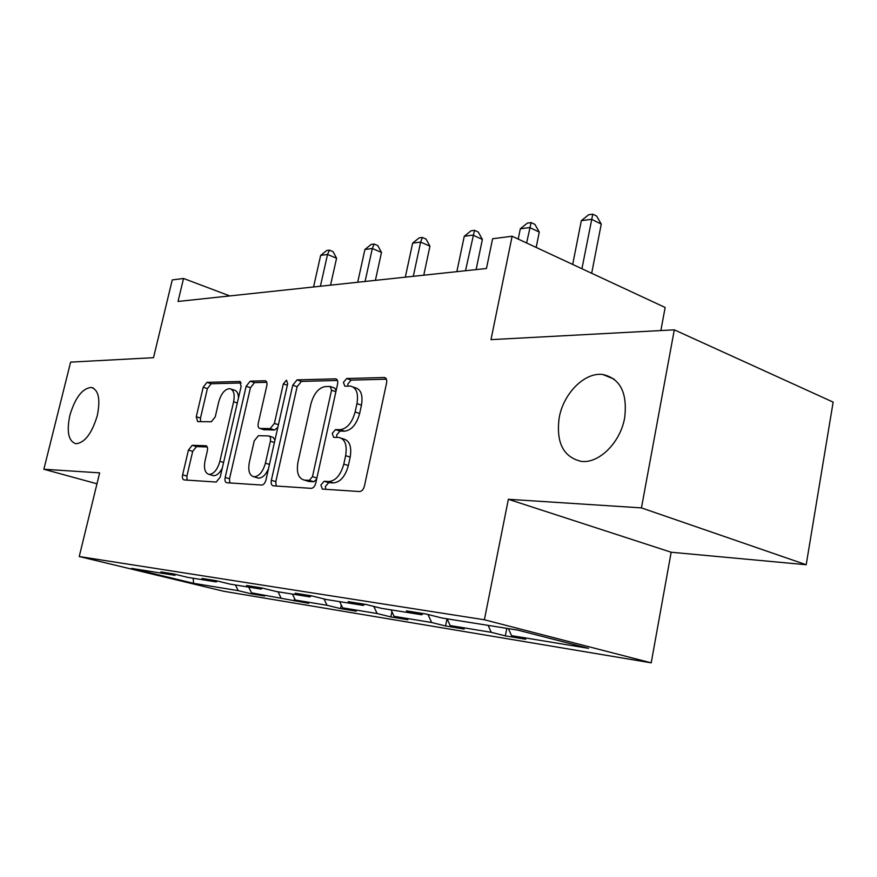 <?xml version="1.0" encoding="UTF-8"?>
<svg xmlns="http://www.w3.org/2000/svg" width="877" height="877" viewBox="0 0 877 877"><rect width="100%" height="100%" fill="white"/><g stroke="black" fill="none" stroke-linecap="round" stroke-linejoin="round"><path stroke-width="1.32" d="M97.303 415.545C100.581 399.046 98.542 389.662 91.197 387.404C82.241 388.445 75.126 397.785 69.842 415.424C66.466 431.879 68.494 441.317 75.948 443.751C84.839 442.775 91.953 433.37 97.303 415.545M624.654 417.858C627.592 392.973 620.335 378.524 602.872 374.512C584.751 371.936 563.527 393.291 559.219 417.573C555.897 442.381 563.187 456.972 581.111 461.357C598.728 463.933 620.434 442.666 624.654 417.858M320.894 485.014L322.352 489.081L359.592 491.548C361.85 491.339 363.473 489.487 364.448 486.001L386.571 383.041C387.075 379.84 386.373 377.998 384.455 377.505L346.656 378.513L343.433 382.405L344.793 386.165L350.581 386.11C356.457 387.656 358.583 393.488 356.961 403.606L355.141 411.971C352.083 422.802 347.095 428.7 340.155 429.675L335.452 429.598L332.23 433.424L333.633 437.327L339.015 437.48C345.089 439.092 347.292 445.143 345.637 455.656L343.795 464.108C340.714 475.038 335.716 480.848 328.809 481.539L324.128 481.254L320.894 485.014M341.526 438.303L343.532 438.96C349.616 440.572 351.83 446.623 350.186 457.125L348.355 465.555C345.275 476.452 340.287 482.251 333.37 482.931L328.678 482.646L325.444 486.395L325.575 489.289M386.417 379.193L351.107 380.114L347.884 383.983L347.818 386.11M353.267 387.064L355.042 387.7C360.94 389.245 363.078 395.067 361.456 405.174L359.647 413.516C356.599 424.325 351.611 430.212 344.661 431.166L339.958 431.089L336.724 434.904L336.746 437.404M674.303 329.84L833.15 402.115L806.193 564.733L641.449 507.893L674.303 329.84L490.988 339.64L512.124 236.242L492.6 238.752L486.461 268.494L178.031 301.458L183.545 278.469L172.254 279.927L153.519 357.695L70.62 362.124L43.85 469.25L96.974 483.797M192.227 445.297L188.434 450.087L182.624 474.83C182.087 477.779 182.569 479.478 184.06 479.916L216.213 482.054L220.204 477.143L241.142 386.373L239.662 381.473L206.983 382.35L203.19 387.239L196.273 416.739L197.643 421.618L211.368 421.749L215.26 416.838L218.724 401.918C221.201 393.499 224.863 389.07 229.719 388.643C233.699 389.761 235.003 394.146 233.622 401.787L219.864 461.324C217.452 469.655 213.867 474.018 209.132 474.413C204.977 473.196 203.617 468.603 205.065 460.633L207.356 450.8C207.882 447.862 207.389 446.174 205.887 445.746L192.227 445.297L196.481 446.59L192.699 451.37L186.911 476.068L187.064 480.125M641.449 507.893L508.364 499.287L484.389 619.765L79.237 556.533L99.638 472.856L43.85 469.25M271.355 480.278C270.818 483.479 271.431 485.321 273.196 485.825L311.236 488.346C313.33 488.138 314.854 486.362 315.797 483.008L337.557 384.159C338.073 381.089 337.437 379.313 335.672 378.842L297.062 379.884L292.754 385.189L271.355 480.278L275.816 481.616L276.134 486.022M261.697 485.058L226.781 482.745C225.17 482.284 224.622 480.508 225.17 477.45L246.152 386.264L250.186 381.166L265.216 380.771C266.783 381.21 267.31 382.876 266.794 385.781L258.266 423.24C257.739 426.244 258.287 427.976 259.921 428.436L270.171 428.601L274.402 423.416L283.348 383.863L286.494 380.18L287.667 383.753L265.961 479.949C265.04 483.161 263.626 484.86 261.697 485.058M175.893 574.49L174.797 575.301L160.864 571.925L173.69 573.953L187.711 577.362L216.213 581.911L201.984 578.447L215.874 580.651L230.202 584.148L261.105 589.092L246.58 585.518L261.686 587.919L276.31 591.515L309.943 596.897L295.121 593.225L311.609 595.845L326.518 599.55L363.275 605.415L348.169 601.644L366.213 604.505L381.418 608.32L421.738 614.766L406.347 610.874L426.211 614.032L441.69 617.956L517.638 630.092L588.544 648.333L511.521 635.65L525.685 639.245L505.338 635.88L491.23 632.317L450.153 625.553L464.13 629.05L445.549 625.981L431.648 622.506L394.091 616.323L407.849 619.732L390.813 616.915L377.121 613.527L342.655 607.849L356.194 611.181L340.517 608.594L327.055 605.283L295.297 600.054L308.605 603.31L251.556 592.852L264.624 596.031L251.228 593.806L238.237 590.659L193.565 583.315L131.539 568.384L174.797 575.301M484.389 619.765L651.205 662.837L223.887 591.295L79.237 556.533M248.706 587.108L251.556 592.852M278.02 591.789L280.903 597.686M217.397 581.023L216.213 581.911M292.392 594.091L295.297 600.054M323.997 598.914L327.055 605.283M262.398 588.094L261.105 589.092M339.695 601.655L342.655 607.849M373.777 606.402L377.121 613.527M311.335 595.801L309.943 596.897M391.076 609.866L394.091 616.323M427.965 614.47L431.648 622.506M364.689 604.264L363.275 605.415M447.095 618.811L450.153 625.553M488.138 625.378L491.23 632.317M423.185 613.549L421.738 614.766M508.419 628.612L511.521 635.65M660.852 330.563L665.15 307.476L512.124 236.242M508.364 499.287L671.168 552.236L806.193 564.733M671.168 552.236L651.205 662.837M229.796 295.922L183.545 278.469M235.398 584.981L238.237 590.659M193.565 583.315L193.203 578.239M506.818 628.36L505.338 635.88M447.007 618.8L445.549 625.981M391.92 611.664L390.813 616.915M341.285 604.998L340.517 608.594M294.628 598.673L294.135 600.909M251.48 592.688L251.228 593.806M337.47 380.465L301.436 381.407L297.128 386.702L275.816 481.616M309.296 480.377L312.475 476.649L331.539 390.232L330.223 386.494L325.224 386.593C318.614 387.766 313.845 393.532 310.929 403.913L297.983 462.091C296.251 472.429 298.344 478.425 304.253 480.07L309.296 480.377L313.823 481.747L316.652 479.138M336.121 390.693L334.663 388.051L330.772 386.691M306.599 480.782L304.516 480.092M313.823 481.747L309.033 481.462M266.783 382.306L254.473 382.624L250.438 387.711L229.533 478.721L229.763 482.953M263.67 429.642L274.556 430.015L277.812 427.406M249.331 462.431C247.884 470.73 249.419 475.52 253.935 476.814C259.077 476.419 262.903 471.87 265.413 463.177L270.379 441.219C270.905 438.149 270.335 436.384 268.658 435.924L258.419 435.694L254.264 440.791L249.331 462.431M256.808 477.669L258.364 478.129C262.256 478.129 265.632 475.038 268.461 468.844M274.972 440.024L273.054 437.316L269.283 436.121M207.257 446.952L196.481 446.59M212.124 475.29L213.462 475.685C216.696 475.74 219.645 473.196 222.298 468.066M238.5 397.807C238.281 393.148 236.768 390.561 233.984 390.057L231.243 389.147M241.153 382.975L211.193 383.753L207.389 388.632L200.493 418.077L200.515 421.651M591.668 273.273L601.249 224.084L591.613 219.305L581.319 220.675L572.692 264.437M581.922 268.735L592.775 214.163L596.623 216.082L601.249 224.084M581.319 220.675L588.664 214.733L592.775 214.163M536.176 247.446L539.278 232.076L529.73 227.549L520.302 228.798L518.208 239.081M526.606 242.984L531.122 222.594L534.926 224.413L539.278 232.076M520.302 228.798L527.34 223.109L531.122 222.594M476.112 269.601L482.372 239.421L472.944 235.113L464.273 236.264L456.851 271.662M465.501 270.73L474.512 230.322L478.272 232.054L482.372 239.421M464.273 236.264L471.037 230.804L474.512 230.322M423.766 275.192L429.949 246.185L420.642 242.074L412.639 243.137L405.317 277.165M413.297 276.31L420.642 242.074L422.352 237.448L426.069 239.103L429.949 246.185M412.639 243.137L419.151 237.886L422.352 237.448M375.389 280.366L381.495 252.433L372.319 248.509L364.909 249.496L357.695 282.262M365.073 281.462L372.319 248.509L374.15 244.036L377.812 245.615L381.495 252.433M364.909 249.496L371.19 244.442L374.15 244.036M330.552 285.157L336.571 258.233L327.527 254.473L320.653 255.393L313.549 286.976M320.401 286.242L327.527 254.473L329.467 250.142L333.074 251.655L336.571 258.233M320.653 255.393L326.715 250.515L329.467 250.142M333.37 482.931L328.809 481.539M348.355 465.555L343.795 464.108M350.186 457.125L345.637 455.656M339.958 431.089L335.452 429.598M344.661 431.166L340.155 429.675M359.647 413.516L355.141 411.971M361.456 405.174L356.961 403.606M351.107 380.114L346.656 378.513M385.639 378.031L384.137 377.494M328.678 482.646L324.128 481.254M297.128 386.702L292.754 385.189M301.436 381.407L297.062 379.884M336.691 379.292L335.387 378.831M316.904 477.998L312.475 476.649M335.891 391.756L331.539 390.232M229.533 478.721L225.17 477.45M250.438 387.711L246.152 386.264M254.473 382.624L250.186 381.166M266.038 381.122L264.986 380.761M264.437 429.84L260.063 428.447M274.556 430.015L270.171 428.601M278.426 424.72L274.402 423.416M287.327 385.233L283.348 383.863M269.458 464.415L265.413 463.177M274.413 442.501L270.379 441.219M206.49 445.944L205.788 445.735M223.591 462.442L219.864 461.324M237.305 403.003L233.622 401.787M200.493 418.077L196.273 416.739M207.389 388.632L203.19 387.239M211.193 383.753L206.983 382.35M240.43 381.791L239.454 381.462M186.911 476.068L182.624 474.83M192.699 451.37L188.434 450.087M93.466 388.116L91.197 387.404M614.207 379.182L602.872 374.512M385.387 377.844L384.455 377.505M336.472 379.127L335.672 378.842M308.77 481.44L304.253 480.07M265.852 380.991L265.216 380.771M264.284 429.84L259.921 428.436M258.364 478.129L253.935 476.814M213.462 475.685L209.132 474.413M240.254 381.67L239.662 381.473"/></g></svg>
